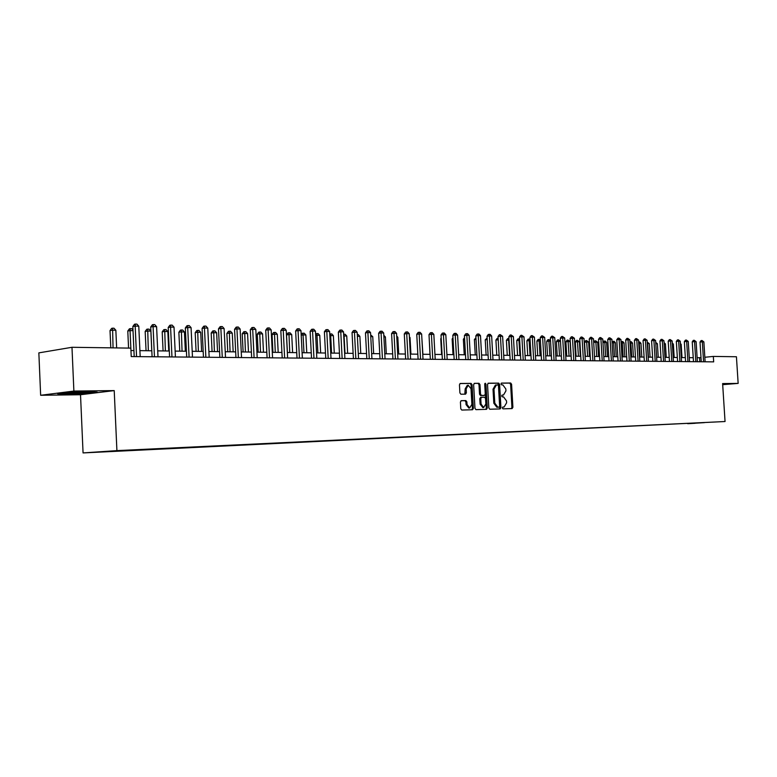 <?xml version="1.0" encoding="UTF-8"?>
<svg xmlns="http://www.w3.org/2000/svg" width="777" height="777" viewBox="0 0 777 777"><rect width="100%" height="100%" fill="white"/><g stroke="black" fill="none" stroke-linecap="round" stroke-linejoin="round"><path stroke-width="1.17" d="M502.35 407.964L503.01 408.848L512.13 408.576L512.898 407.274L511.587 384.275L510.664 383.003L501.515 383.09L500.99 383.993L501.651 384.887L502.836 384.877L505.827 388.956L505.934 390.88L503.496 395.037L502.204 395.066L501.67 395.969L502.331 396.862L503.515 396.843L506.507 400.893L506.614 402.816L504.118 407.002L502.904 407.041L502.35 407.964M97.076 452.204L104.982 451.758L97.076 452.204M461.256 400.679L460.411 402.03L460.78 408.76L461.781 410.062L472.562 409.741L473.387 408.401L472.057 384.673L471.085 383.372L460.246 383.469L459.45 384.809L459.906 392.919L460.897 394.23L465.569 394.153L466.375 392.812L466.151 388.811L468.259 385.246L471.017 388.743L471.892 404.37L469.687 407.974L467.026 404.496L466.88 401.884L465.889 400.582L461.179 400.689M114.219 390.598L73.883 391.064L71.979 347.29L38.85 352.875L40.647 395.279L80.517 394.735L83.061 452.923L116.909 450.621L114.219 390.598L80.517 394.735M722.688 384.673L738.15 383.401L722.62 383.576L725.048 421.522L116.909 450.621M738.15 383.401L736.431 356.75L713.325 356.42L704.836 357.265M133.032 330.681L130.041 330.604L131.226 356.565L713.674 361.868L713.325 356.42M130.847 348.125L71.979 347.29M488.85 407.954L489.811 409.236L500.135 408.925L500.922 407.614L499.601 384.401L498.669 383.119L488.335 383.207L487.529 384.518L488.85 407.954M486.489 409.333L475.942 409.644L474.97 408.352L473.64 384.664L474.417 383.343L479.011 383.294L479.972 384.596L480.516 394.153L481.478 395.444L484.489 395.386L485.275 394.065L484.722 384.159L485.256 383.236L485.955 384.149L487.305 408.003L486.499 409.333M695.133 423.29L687.703 423.708L695.133 423.29M83.061 452.923L725.048 421.522M704.389 422.562L690.627 423.222M704.457 422.639L690.432 423.494M73.883 391.064L40.647 395.279M701.009 357.643L697.124 357.76M693.239 357.711L689.267 357.663M685.353 357.605L681.283 357.556M677.34 357.507L673.193 357.449M669.22 357.401L664.976 357.352M660.965 357.294L656.633 357.245M652.593 357.187L648.164 357.129M644.094 357.08L639.568 357.022M635.469 356.973L630.837 356.915M626.699 356.857L621.969 356.798M617.802 356.74L612.966 356.682M608.76 356.633L603.816 356.565M599.582 356.507L594.522 356.449M590.248 356.39L585.071 356.322M580.778 356.274L575.475 356.206M571.144 356.148L565.724 356.08M561.353 356.021L555.817 355.953M551.408 355.895L545.736 355.827M541.287 355.769L535.489 355.691M531.002 355.633L525.067 355.555M520.551 355.497L514.471 355.429M509.916 355.361L503.7 355.283M499.096 355.225L492.735 355.147M488.092 355.089L481.575 355.002M476.893 354.943L470.221 354.856M465.491 354.798L458.673 354.71M453.894 354.652L446.911 354.565M442.094 354.497L434.935 354.409M430.07 354.341L422.737 354.254M417.832 354.186L410.324 354.089M405.371 354.03L397.669 353.933M392.676 353.865L384.79 353.768M379.739 353.7L371.659 353.603M366.559 353.535L358.275 353.428M353.127 353.36L344.638 353.253M339.442 353.185L330.73 353.079M325.476 353.011L316.55 352.894M311.247 352.826L302.088 352.709M296.727 352.641L287.335 352.525M281.925 352.447L272.28 352.331M266.812 352.263L256.925 352.136M251.398 352.059L241.249 351.932M235.664 351.864L225.233 351.728M219.59 351.651L208.896 351.515M203.185 351.447L192.201 351.301M186.431 351.233L175.146 351.087M169.308 351.01L157.712 350.864M151.816 350.786L139.899 350.641M133.935 350.563L130.954 350.524M699.824 361.742L699.572 357.789M722.678 384.528L724.251 384.392L722.649 384.091M57.624 393.764L67.492 394.192L87.053 393.385L97.183 392.132L87.655 391.676L67.648 392.502L57.624 393.764M502.709 407.099L503.311 407.07M502.69 395.104L502 395.134M511.373 408.595L511.926 407.352L510.615 384.362L509.693 383.1L501.291 383.178M499.388 408.955L499.951 407.692L498.63 384.489L497.688 383.207L488.024 383.294M496.241 384.974L495.435 385.042L493.016 389.209L493.813 403.195L496.833 407.265L499.077 407.148L499.63 406.225L498.475 385.829L497.814 384.936L496.416 384.955L493.987 389.122L494.784 403.117L497.814 407.187L499.077 407.148L498.144 407.226M474.155 383.43L479.011 383.294M483.566 395.474L480.507 395.532L479.535 394.24L479.001 384.693L478.03 383.391M485.751 409.353L486.324 408.08L484.799 383.644M481.07 404.079L483.682 407.517L485.839 403.953L485.528 398.504L484.566 397.222L481.555 397.28L480.759 398.611L481.07 404.079L480.099 404.157L482.818 407.585M481.497 397.29L480.584 397.368L479.788 398.688L480.759 398.611M480.099 404.157L479.788 398.688M468.832 408.042L466.045 404.584L465.899 401.962L464.918 400.66L460.984 400.747M468.259 385.246L467.288 385.343L465.17 388.898L466.151 388.811M464.85 394.162L465.17 388.898M471.824 409.761L472.416 408.479L471.085 384.77L470.104 383.459L459.974 383.556M682.002 357.566L681.167 344.337L680.458 344.318M680.409 343.512L681.167 344.337M703.583 361.771L702.321 341.831L703.865 341.87L705.127 361.791M701.262 361.752L700.019 342.074L702.321 341.831L702 340.501L703.865 341.87M700.019 342.074L701.087 340.598L702 340.501M674.193 357.469L673.358 344.143L672.358 344.124M672.29 342.978L673.358 344.143M666.268 357.362L665.433 343.949L664.141 343.91M664.053 342.589L665.433 343.949M658.236 357.265L657.4 343.745L655.798 343.706M655.71 342.366L657.4 343.745M695.813 361.703L694.551 341.608L696.114 341.657L697.377 361.713M693.492 361.684L692.239 341.861L694.551 341.608L694.23 340.277L696.114 341.657M692.239 341.861L693.307 340.375L694.23 340.277M687.927 361.635L686.654 341.394L688.247 341.433L689.52 361.645M685.596 361.606L684.343 341.647L686.654 341.394L686.353 340.044L688.247 341.433M684.343 341.647L685.431 340.151L686.353 340.044M679.924 361.558L678.651 341.171L680.263 341.22L681.536 361.577M677.593 361.538L676.34 341.424L678.651 341.171L678.35 339.811L680.263 341.22M676.34 341.424L677.427 339.918L678.35 339.811M650.087 357.158L649.242 343.541L647.6 343.502L648.436 357.138M647.241 342.162L649.242 343.541M647.328 342.152L647.328 343.531M671.804 361.48L670.532 340.948L672.163 340.986L673.445 361.499M669.473 361.46L668.21 341.2L670.532 340.948L670.23 339.578L672.163 340.986M668.21 341.2L669.308 339.685L670.23 339.578M723.892 384.197L722.668 384.304M72.261 392.307L67.181 392.773C64.666 393.181 66.142 393.376 71.62 393.337L88.18 392.366C90.006 391.997 88.403 391.831 83.382 391.87L82.886 391.87M94.901 392.026L67.793 393.822L59.946 393.473M641.812 357.051L640.967 343.337L639.296 343.298L640.141 357.031M638.645 341.977L639.704 341.948L640.967 343.337M639.034 341.938L639.296 343.298L638.723 343.356M633.41 356.944L632.565 343.123L630.875 343.084L631.72 356.925M629.914 341.793L631.293 341.734L632.565 343.123M630.613 341.715L630.875 343.084L629.992 343.181M624.893 356.837L624.048 342.919L622.328 342.871L623.173 356.818M621.056 341.744L622.756 341.511L624.048 342.919M622.066 341.492L622.328 342.871L621.124 343.007M616.239 356.721L615.394 342.696L613.645 342.657L614.5 356.701M612.072 341.948L614.092 341.288L615.394 342.696M613.393 341.268L613.645 342.657L612.121 342.832M607.459 356.614L606.604 342.482L604.836 342.434L605.691 356.594M602.942 342.152L603.68 341.142L605.302 341.054L606.604 342.482M604.593 341.035L604.836 342.434L602.971 342.647M663.568 361.412L662.286 340.714L663.947 340.763L665.229 361.422M661.217 361.392L659.955 340.977L662.286 340.714L661.994 339.335L663.947 340.763M659.955 340.977L661.062 339.442L661.994 339.335M655.196 361.334L653.913 340.481L655.594 340.53L656.886 361.344M652.845 361.315L651.582 340.744L653.913 340.481L653.622 339.093L655.594 340.53M651.582 340.744L652.69 339.199L653.622 339.093M646.707 361.256L645.415 340.248L647.124 340.297L648.416 361.276M644.347 361.237L643.074 340.511L645.415 340.248L645.133 338.85L647.124 340.297M643.074 340.511L644.201 338.957L645.133 338.85M638.082 361.179L636.79 340.005L638.519 340.054L639.821 361.188M635.722 361.159L634.44 340.277L636.79 340.005L636.509 338.597L638.519 340.054M634.44 340.277L635.576 338.704L636.509 338.597M629.321 361.101L628.03 339.763L629.788 339.811L631.089 361.111M626.961 361.072L625.679 340.035L628.03 339.763L627.758 338.345L629.788 339.811M625.679 340.035L626.816 338.451L627.758 338.345M598.543 356.497L597.688 342.259L595.891 342.21L596.746 356.478M593.677 342.375L594.735 340.909L595.648 340.802L597.688 342.259M595.648 340.802L595.891 342.21L593.677 342.472M620.434 361.014L619.133 339.52L620.92 339.568L622.222 361.033M618.065 360.994L616.773 339.792L619.133 339.52L618.871 338.092L620.92 339.568M616.773 339.792L617.929 338.199L618.871 338.092M589.49 356.381L588.636 342.035L586.8 341.987L584.508 342.259L585.353 356.332M584.508 342.259L585.654 340.676L586.577 340.569L587.665 356.361M586.577 340.569L588.636 342.035M611.402 360.936L610.091 339.267L611.907 339.316L613.218 360.955M609.022 360.916L607.731 339.539L610.091 339.267L609.838 337.83L611.907 339.316M607.731 339.539L608.896 337.937L609.838 337.83M580.293 356.264L579.428 341.802L577.573 341.754L575.281 342.026L576.126 356.216M575.281 342.026L576.437 340.433L577.35 340.326L578.438 356.245M577.35 340.326L579.428 341.802M602.224 360.849L600.912 339.015L602.758 339.063L604.069 360.868M599.844 360.829L598.543 339.287L600.912 339.015L600.66 337.558L602.758 339.063M598.543 339.287L599.718 337.674L600.66 337.558M570.949 356.148L570.095 341.569L568.201 341.521L565.909 341.793L566.744 356.089M565.909 341.793L567.074 340.19L567.987 340.083L569.065 356.119M567.987 340.083L570.095 341.569M592.9 360.771L591.588 338.753L593.463 338.811L594.784 360.781M590.51 360.742L589.219 339.034L591.588 338.753L591.346 337.286L593.463 338.811M589.219 339.034L590.394 337.403L591.346 337.286M560.489 341.336L556.381 341.559L557.226 355.973M556.381 341.559L557.556 339.947L558.478 339.831L559.547 356.002M558.478 339.831L560.479 341.21M583.43 360.683L582.109 338.49L584.013 338.549L585.334 360.693M581.031 360.654L579.729 338.772L582.109 338.49L581.876 337.014L584.013 338.549M579.729 338.772L580.924 337.131L581.876 337.014M550.534 341.084L546.707 341.326L547.552 355.847M546.707 341.326L547.892 339.695L548.815 339.578L549.883 355.876M548.815 339.578L550.504 340.598M573.805 360.596L572.474 338.228L574.417 338.277L575.747 360.606M571.406 360.567L570.095 338.51L572.474 338.228L572.251 336.742L574.417 338.277M570.095 338.51L571.299 336.849L572.251 336.742M540.423 340.831L536.878 341.084L537.723 355.72M536.878 341.084L538.072 339.432L538.995 339.326L540.054 355.749M538.995 339.326L540.374 339.986M530.137 340.579L526.884 340.831L527.738 355.594M526.884 340.831L528.088 339.18L529.011 339.063L530.069 355.623M529.011 339.063L530.06 339.345M519.677 340.316L516.724 340.588L517.589 355.468M516.724 340.588L517.948 338.908L518.871 338.801L519.92 355.497M518.871 338.801L519.59 338.821M509.032 340.054L506.41 340.336L507.264 355.332M506.41 340.336L507.634 338.646L508.566 338.529L509.605 355.361M498.212 339.782L495.92 340.073L496.775 355.196M495.92 340.073L497.154 338.374L498.125 338.257L498.183 339.209M487.208 339.559L485.246 339.811L486.111 355.06M485.246 339.811L487.121 338.014M476.01 339.335L474.397 339.539L475.262 354.924M474.397 339.539L475.922 337.781M464.617 339.112L463.364 339.267L464.238 354.778M463.364 339.267L464.539 337.665M453.02 338.879L452.146 338.995L453.01 354.642M452.146 338.995L452.962 337.869M441.219 338.646L440.734 338.714L441.598 354.497M440.734 338.714L441.19 338.092M429.205 338.413L429.982 354.341M422.902 354.254L421.843 337.878M410.916 354.098L410.023 337.587L409.43 337.568M409.392 336.888L410.023 337.587M398.718 353.943L397.824 337.276L396.775 337.257M396.717 336.062L397.824 337.276M386.295 353.788L385.402 336.965L383.887 336.936M383.799 335.275L385.402 336.965M373.65 353.622L372.746 336.655L370.755 336.606M370.668 334.926L372.746 336.655M360.761 353.457L359.868 336.334L357.371 336.276M357.284 334.576L358.284 334.605L359.868 336.334M347.64 353.292L346.746 336.004L344.085 335.946L344.988 353.253M343.648 334.295L345.153 334.265L346.746 336.004M344.085 334.236L343.735 335.994M564.015 360.499L562.694 337.956L564.665 338.005L565.996 360.518M561.616 360.479L560.304 338.238L562.694 337.956L562.47 336.451L564.665 338.005M560.304 338.238L561.518 336.567L562.47 336.451M554.069 360.411L552.738 337.674L554.749 337.733L556.079 360.431M551.67 360.392L550.359 337.966L552.738 337.674L552.534 336.169L554.749 337.733M550.359 337.966L551.573 336.286L552.534 336.169M543.958 360.324L542.628 337.393L544.667 337.451L545.998 360.343M541.55 360.295L540.238 337.694L542.628 337.393L542.424 335.868L544.667 337.451M540.238 337.694L541.472 335.994L542.424 335.868M533.682 360.227L532.342 337.111L534.411 337.169L535.761 360.246M531.274 360.207L529.953 337.403L532.342 337.111L532.148 335.577L534.411 337.169M529.953 337.403L531.196 335.693L532.148 335.577M523.232 360.13L521.891 336.82L523.989 336.878L525.339 360.149M520.813 360.11L519.492 337.121L521.891 336.82L521.707 335.275L523.989 336.878M519.492 337.121L520.745 335.392L521.707 335.275M512.597 360.033L511.256 336.528L513.393 336.587L514.743 360.052M510.178 360.013L508.848 336.829L511.256 336.528L511.081 334.965L513.393 336.587M508.848 336.829L510.12 335.091L511.081 334.965M501.787 359.936L500.437 336.227L502.612 336.286L503.962 359.955M499.358 359.916L498.028 336.528L500.437 336.227L500.271 334.654L502.612 336.286M498.028 336.528L499.31 334.77L500.271 334.654M490.782 359.838L489.432 335.917L491.647 335.985L492.997 359.858M488.354 359.819L487.024 336.227L489.432 335.917L489.277 334.333L490.161 334.353L491.647 335.985M487.024 336.227L488.315 334.46L489.277 334.333M479.584 359.732L478.234 335.606L480.487 335.674L481.847 359.761M477.156 359.712L475.825 335.917L478.234 335.606L478.088 334.003L478.991 334.032L480.487 335.674M475.825 335.917L477.127 334.129L478.088 334.003M468.191 359.634L466.831 335.295L469.133 335.353L470.493 359.654M465.763 359.605L464.423 335.606L466.831 335.295L466.705 333.673L467.618 333.702L469.133 335.353M464.423 335.606L465.744 333.809L466.705 333.673M456.604 359.528L455.235 334.974L457.575 335.033L458.945 359.547M454.166 359.508L452.826 335.285L455.235 334.974L455.118 333.343L456.05 333.372L457.575 335.033M452.826 335.285L454.147 333.469L455.118 333.343M444.794 359.421L443.434 334.644L445.813 334.712L447.183 359.44M442.366 359.401L441.015 334.965L443.434 334.644L443.327 333.003L444.279 333.022L445.813 334.712M441.015 334.965L442.356 333.129L443.327 333.003M432.779 359.314L431.41 334.304L433.828 334.372L435.207 359.333M430.341 359.285L428.991 334.634L431.41 334.304L431.313 332.653L432.284 332.682L433.828 334.372M428.991 334.634L430.351 332.779L431.313 332.653M420.542 359.197L419.172 333.964L421.639 334.032L423.009 359.217M418.104 359.178L416.754 334.295L419.172 333.964L419.085 332.294L420.075 332.323L421.639 334.032M416.754 334.295L418.123 332.43L419.085 332.294M408.08 359.081L406.711 333.624L409.217 333.692L410.596 359.11M405.643 359.061L404.283 333.955L406.711 333.624L406.633 331.934L407.643 331.964L409.217 333.692M404.283 333.955L405.672 332.07L406.633 331.934M395.386 358.974L394.007 333.275L396.571 333.343L397.95 358.993M392.948 358.945L391.589 333.605L394.007 333.275L393.949 331.565L394.978 331.594L396.571 333.343M391.589 333.605L392.987 331.701L393.949 331.565M382.449 358.848L381.07 332.915L383.683 332.983L385.062 358.877M380.011 358.828L378.652 333.255L381.07 332.915L381.031 331.196L382.07 331.225L383.683 332.983M378.652 333.255L380.06 331.332L381.031 331.196M369.269 358.731L367.89 332.546L370.551 332.614L371.93 358.76M366.831 358.712L365.472 332.886L367.89 332.546L367.861 330.808L368.929 330.847L370.551 332.614M365.472 332.886L366.899 330.953L367.861 330.808M334.275 353.117L333.372 335.674L330.672 335.606L331.575 353.088M329.749 334.032L331.769 333.916L333.372 335.674M330.681 333.887L330.672 335.606L329.837 335.732M355.837 358.615L354.458 332.177L357.167 332.245L358.556 358.634M353.399 358.585L352.039 332.517L354.458 332.177L354.448 330.419L355.526 330.458L357.167 332.245M352.039 332.517L353.477 330.565L354.448 330.419M320.658 352.943L319.755 335.334L316.997 335.266L317.9 352.913M315.598 334.333L316.093 333.663L318.133 333.556L319.755 335.334M317.026 333.527L316.997 335.266L315.656 335.46M342.142 358.488L340.763 331.789L343.521 331.866L344.91 358.508M339.714 358.459L338.345 332.148L340.763 331.789L340.763 330.031L341.87 330.06L343.521 331.866M338.345 332.148L339.802 330.167L340.763 330.031M306.769 352.768L305.866 334.984L303.059 334.916L303.962 352.729M301.175 334.664L302.175 333.304L304.234 333.197L305.866 334.984M303.108 333.168L303.059 334.916L301.204 335.198M328.185 358.362L326.796 331.4L329.613 331.488L331.002 358.382M325.757 358.333L324.388 331.76L326.796 331.4L326.826 329.623L327.952 329.652L329.613 331.488M324.388 331.76L325.854 329.769L326.826 329.623M292.618 352.593L291.715 334.634L288.85 334.566L286.528 334.916L287.412 352.525M286.528 334.916L287.985 332.935L288.918 332.789L289.753 352.554M288.918 332.789L290.064 332.828L291.715 334.634M313.947 358.226L312.568 331.012L315.433 331.089L316.831 358.255M311.519 358.207L310.149 331.371L312.568 331.012L312.607 329.205L313.753 329.244L315.433 331.089M310.149 331.371L311.635 329.351L312.607 329.205M278.195 352.408L277.282 334.275L274.368 334.207L272.047 334.557L272.931 352.34M272.047 334.557L273.523 332.556L274.456 332.42L275.272 352.37M274.456 332.42L275.621 332.449L277.282 334.275M299.436 358.1L298.047 330.604L300.971 330.691L302.37 358.119M297.008 358.071L295.639 330.973L298.047 330.604L298.106 328.788L299.271 328.826L300.971 330.691M295.639 330.973L297.135 328.933L298.106 328.788M263.481 352.214L262.577 333.906L259.596 333.838L257.284 334.197L258.168 352.146M257.284 334.197L258.77 332.177L259.703 332.032L260.499 352.175M259.703 332.032L260.887 332.061L262.577 333.906M284.625 357.964L283.236 330.196L286.218 330.274L287.616 357.993M282.197 357.944L280.827 330.565L283.236 330.196L283.304 328.36L284.499 328.399L286.218 330.274M280.827 330.565L282.342 328.506L283.304 328.36M248.475 352.02L247.572 333.537L244.532 333.459L242.22 333.819L243.114 351.952M242.22 333.819L243.735 331.779L244.658 331.633L245.435 351.981M244.658 331.633L245.872 331.672L247.572 333.537M269.512 357.828L268.114 329.778L271.163 329.856L272.562 357.857M267.094 357.799L265.715 330.147L268.114 329.778L268.211 327.923L269.434 327.962L271.163 329.856M265.715 330.147L267.249 328.079L268.211 327.923M233.168 351.826L232.265 333.158L229.166 333.08L226.865 333.44L227.748 351.758M226.865 333.44L228.389 331.381L229.312 331.235L230.07 351.787M229.312 331.235L230.546 331.274L232.265 333.158M254.089 357.682L252.69 329.351L255.808 329.438L257.197 357.711M251.67 357.663L250.301 329.73L252.69 329.351L252.807 327.476L254.05 327.515L255.808 329.438M250.301 329.73L251.855 327.632L252.807 327.476M217.55 351.631L216.647 332.77L213.481 332.692L211.189 333.061L212.072 351.563M211.189 333.061L212.733 330.973L213.646 330.827L214.394 351.592M213.646 330.827L214.908 330.866L216.647 332.77M238.345 357.537L236.946 328.914L240.122 329.001L241.521 357.566M235.936 357.517L234.567 329.293L236.946 328.914L237.092 327.02L238.354 327.059L240.122 329.001M234.567 329.293L236.13 327.175L237.092 327.02M201.612 351.427L200.709 332.371L197.484 332.284L195.192 332.663L196.076 351.35M195.192 332.663L196.746 330.565L197.669 330.41L198.388 351.389M197.669 330.41L198.961 330.448L200.709 332.371M222.271 357.391L220.872 328.467L224.116 328.554L225.515 357.42M219.872 357.371L218.492 328.856L220.872 328.467L221.037 326.554L222.329 326.593L224.116 328.554M218.492 328.856L220.085 326.709L221.037 326.554M185.344 351.214L184.44 331.964L181.148 331.886L178.865 332.265L179.749 351.146M178.865 332.265L180.439 330.138L181.352 329.982L182.051 351.175M181.352 329.982L182.673 330.021L184.44 331.964M168.735 351.01L167.832 331.546L164.471 331.468L162.199 331.847L163.083 350.932M162.199 331.847L163.792 329.71L164.695 329.555L165.375 350.961M164.695 329.555L166.045 329.584L167.832 331.546M151.777 350.786L150.874 331.128L147.436 331.041L145.173 331.429L146.057 350.718M145.173 331.429L146.785 329.263L147.688 329.108L148.339 350.748M147.688 329.108L149.067 329.147L150.874 331.128M127.787 331.002L129.419 328.817L130.322 328.652L130.041 330.604L127.787 331.002L128.564 348.096M130.322 328.652L131.721 328.69L133.003 330.099M205.856 357.245L204.458 328.011L207.77 328.098L209.168 357.274M203.457 357.226L202.088 328.399L204.458 328.011L204.642 326.078L205.973 326.117L207.77 328.098M202.088 328.399L203.691 326.243L204.642 326.078M189.083 357.09L187.694 327.544L191.074 327.641L192.473 357.129M186.703 357.07L185.334 327.943L187.694 327.544L187.908 325.592L189.258 325.631L191.074 327.641M185.334 327.943L186.956 325.757L187.908 325.592M171.96 356.934L170.571 327.068L174.019 327.166L175.417 356.973M169.58 356.915L168.211 327.476L170.571 327.068L170.804 325.097L172.183 325.136L174.019 327.166M168.211 327.476L169.862 325.262L170.804 325.097M154.448 356.779L153.069 326.583L156.595 326.68L157.993 356.808M152.088 356.76L150.719 326.991L153.069 326.583L153.322 324.592L154.73 324.631L156.595 326.68M150.719 326.991L152.379 324.757L153.322 324.592M116.647 347.921L115.851 330.254L112.267 330.167L110.023 330.565L110.8 347.834M110.023 330.565L111.674 328.35L112.578 328.185L113.053 347.873M112.578 328.185L114.005 328.224L115.851 330.254M136.558 356.614L135.179 326.087L138.782 326.185L140.181 356.653M134.207 356.594L132.838 326.505L135.179 326.087L135.46 324.077L136.907 324.116L138.782 326.185M132.838 326.505L134.528 324.242L135.46 324.077M503.117 407.09L504.098 407.012M502.437 395.124L503.409 395.037M509.693 383.1L510.664 383.003M510.615 384.362L511.587 384.275M511.926 407.352L512.898 407.274M497.688 383.207L498.669 383.119M498.63 384.489L499.601 384.401M499.951 407.692L500.922 407.614M493.016 389.209L493.987 389.122M493.813 403.195L494.784 403.117M496.833 407.265L497.814 407.187M479.001 384.693L479.972 384.596M479.535 394.24L480.516 394.153M480.507 395.532L481.478 395.444M483.488 395.474L484.459 395.386M484.984 384.236L485.955 384.149M486.324 408.08L487.305 408.003M464.918 400.66L465.889 400.582M465.899 401.962L466.88 401.884M466.045 404.584L467.026 404.496M465.394 392.9L466.375 392.812M470.104 383.459L471.085 383.372M471.085 384.77L472.057 384.673M472.416 408.479L473.387 408.401M703.573 361.693L702.816 361.761M695.803 361.616L695.036 361.693M687.927 361.548L687.159 361.626M679.924 361.47L679.156 361.548M671.804 361.402L671.027 361.48M663.558 361.324L662.791 361.402M655.196 361.247L654.419 361.324M646.707 361.169L645.92 361.247M638.082 361.091L637.295 361.169M629.321 361.014L628.544 361.091M620.425 360.926L619.648 361.014M611.392 360.849L610.605 360.926M602.224 360.761L601.427 360.849M592.9 360.674L592.103 360.761M583.42 360.586L582.633 360.674M573.795 360.499L573.008 360.586M564.015 360.411L563.218 360.499M554.069 360.324L553.273 360.402M543.958 360.227L543.162 360.314M533.682 360.13L532.886 360.217M523.222 360.042L522.426 360.13M512.597 359.936L511.79 360.033M501.777 359.838L500.98 359.926M490.782 359.741L489.976 359.829M479.584 359.634L478.778 359.732M468.191 359.537L467.385 359.625M456.594 359.43L455.788 359.518M444.794 359.314L443.988 359.411M432.779 359.207L431.973 359.304M420.542 359.1L419.735 359.188M408.08 358.984L407.274 359.081M395.386 358.867L394.57 358.964M382.449 358.751L381.643 358.848M369.269 358.624L368.463 358.721M355.837 358.498L355.031 358.605M342.142 358.372L341.336 358.479M328.185 358.246L327.379 358.352M313.947 358.119L313.141 358.226M299.427 357.983L298.63 358.09M284.615 357.847L283.819 357.954M269.502 357.711L268.706 357.818M254.079 357.566L253.283 357.673M238.335 357.42L237.539 357.537M222.261 357.274L221.474 357.391M205.847 357.129L205.06 357.235M189.083 356.973L188.296 357.09M171.95 356.818L171.173 356.934M154.448 356.653L153.671 356.769M136.558 356.488L135.781 356.604M503.146 407.08L504.118 407.002M502.525 395.124L503.496 395.037M495.435 385.042L496.416 384.955M483.517 395.474L484.489 395.386M482.702 407.595L483.682 407.517M480.584 397.368L481.555 397.28M468.716 408.051L469.687 407.974M87.345 391.899L88.18 392.366"/></g></svg>
